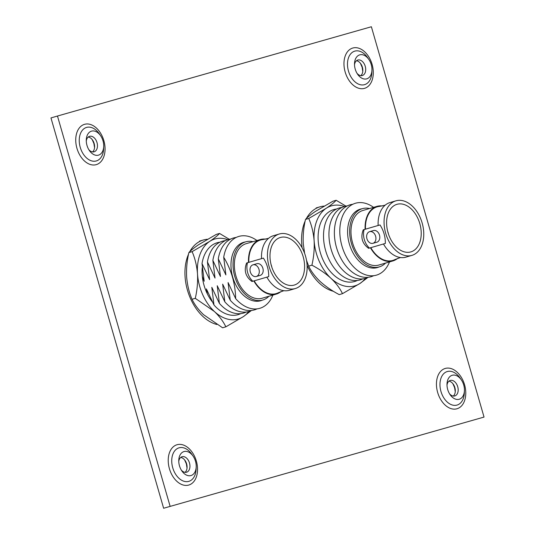 <?xml version="1.0" encoding="UTF-8"?>
<svg xmlns="http://www.w3.org/2000/svg" width="535" height="535" viewBox="0 0 535 535"><rect width="100%" height="100%" fill="white"/><g stroke="black" fill="none" stroke-linecap="round" stroke-linejoin="round"><path stroke-width="0.8" d="M354.511 64.742A8.072 5.383 -106.3 0 1 357.801 60.034A8.072 5.383 -106.3 0 1 365.238 66.307A8.072 5.383 -106.3 0 1 362.329 75.529A8.072 5.383 -106.3 0 1 362.302 75.535A8.072 5.383 -106.3 0 1 357.019 73.328M360.804 75.642A8.072 5.383 73.7 0 0 362.824 70.74A8.072 5.383 73.7 0 0 362.362 67.149A8.072 5.383 73.7 0 0 360.797 63.799A8.072 5.383 73.7 0 0 356.457 60.756M446.992 385.16A8.072 5.383 -106.3 0 1 450.283 380.445A8.072 5.383 -106.3 0 1 450.309 380.438A8.072 5.383 -106.3 0 1 457.719 386.718A8.072 5.383 -106.3 0 1 454.81 395.94A8.072 5.383 -106.3 0 1 454.783 395.947A8.072 5.383 -106.3 0 1 449.5 393.74M453.285 396.054A8.072 5.383 73.7 0 0 455.305 391.152A8.072 5.383 73.7 0 0 454.85 387.561A8.072 5.383 73.7 0 0 453.279 384.21A8.072 5.383 73.7 0 0 448.939 381.167M86.282 141.033A8.072 5.383 -106.3 0 1 89.572 136.318A8.072 5.383 -106.3 0 1 89.599 136.311A8.072 5.383 -106.3 0 1 97.009 142.598A8.072 5.383 -106.3 0 1 94.1 151.813A8.072 5.383 -106.3 0 1 94.073 151.82A8.072 5.383 -106.3 0 1 88.79 149.613M92.575 151.927A8.072 5.383 73.7 0 0 94.595 147.031A8.072 5.383 73.7 0 0 94.133 143.433A8.072 5.383 73.7 0 0 92.568 140.09A8.072 5.383 73.7 0 0 88.228 137.047M359.767 54.851A12.492 8.326 -106.3 0 1 368.809 59.398A12.492 8.326 -106.3 0 1 371.945 70.138A12.492 8.326 -106.3 0 1 366.696 78.859A12.492 8.326 -106.3 0 1 357.654 74.318A12.492 8.326 -106.3 0 1 354.511 63.571A12.492 8.326 -106.3 0 1 359.767 54.851M452.249 375.262A12.492 8.326 -106.3 0 1 461.29 379.81A12.492 8.326 -106.3 0 1 464.427 390.557A12.492 8.326 -106.3 0 1 459.177 399.27A12.492 8.326 -106.3 0 1 450.136 394.73A12.492 8.326 -106.3 0 1 446.999 383.983A12.492 8.326 -106.3 0 1 452.249 375.262M91.538 131.135A12.492 8.326 -106.3 0 1 100.58 135.683A12.492 8.326 -106.3 0 1 103.716 146.429A12.492 8.326 -106.3 0 1 98.467 155.15A12.492 8.326 -106.3 0 1 89.425 150.602A12.492 8.326 -106.3 0 1 86.282 139.856A12.492 8.326 -106.3 0 1 91.538 131.135M178.764 461.444A8.072 5.383 -106.3 0 1 182.054 456.729A8.072 5.383 -106.3 0 1 189.49 463.009A8.072 5.383 -106.3 0 1 186.581 472.231A8.072 5.383 -106.3 0 1 186.554 472.238A8.072 5.383 -106.3 0 1 181.271 470.024M185.056 472.345A8.072 5.383 73.7 0 0 187.076 467.443A8.072 5.383 73.7 0 0 186.621 463.845A8.072 5.383 73.7 0 0 185.05 460.501A8.072 5.383 73.7 0 0 180.71 457.458M184.02 451.553A12.492 8.326 -106.3 0 1 193.061 456.094A12.492 8.326 -106.3 0 1 196.198 466.841A12.492 8.326 -106.3 0 1 190.948 475.561A12.492 8.326 -106.3 0 1 181.907 471.014A12.492 8.326 -106.3 0 1 178.77 460.274A12.492 8.326 -106.3 0 1 184.02 451.553M163.623 508.25L484.035 417.073L163.623 508.25L50.965 117.927L57.472 116.028L371.377 26.75L484.035 417.073M57.472 116.028L170.13 506.351M361.981 208.77A30.421 20.276 73.7 0 0 360.409 209.118A30.421 20.276 73.7 0 0 360.316 209.145A30.421 20.276 73.7 0 0 349.362 243.967A30.421 20.276 73.7 0 0 377.282 267.58A30.421 20.276 73.7 0 0 377.376 267.553A30.421 20.276 73.7 0 0 378.974 266.972M373.577 207.359A37.443 24.958 73.7 0 0 355.561 203.22A37.443 24.958 73.7 0 0 341.945 246.02A37.443 24.958 73.7 0 0 376.332 275.171A37.443 24.958 73.7 0 0 389.507 261.923M352.806 204.276A37.443 24.958 73.7 0 0 350.137 204.805A37.443 24.958 73.7 0 0 336.522 247.605A37.443 24.958 73.7 0 0 370.909 276.755A37.443 24.958 73.7 0 0 373.664 275.699M347.382 205.861A37.443 24.958 73.7 0 0 344.714 206.39A37.443 24.958 73.7 0 0 331.091 249.19A37.443 24.958 73.7 0 0 365.485 278.334A37.443 24.958 73.7 0 0 368.24 277.284M341.959 207.446A37.443 24.958 73.7 0 0 339.29 207.975A37.443 24.958 73.7 0 0 325.668 250.775A37.443 24.958 73.7 0 0 360.062 279.919A37.443 24.958 73.7 0 0 362.817 278.862M336.535 209.031A37.443 24.958 73.7 0 0 333.867 209.559A37.443 24.958 73.7 0 0 320.244 252.359A37.443 24.958 73.7 0 0 354.638 281.504A37.443 24.958 73.7 0 0 357.393 280.447M383.822 243.873L370.802 247.678A27.914 18.605 73.7 0 0 392.67 260.471A27.914 18.605 73.7 0 0 395.084 259.502L400.494 257.529M385.2 205.152L379.576 206.403A27.914 18.605 73.7 0 0 365.465 229.181L380.004 224.934C383.635 230.531 385.414 236.697 385.34 243.432L383.475 243.973A28.422 18.946 73.7 0 0 405.831 257.161A28.422 18.946 73.7 0 0 405.918 257.134A28.422 18.946 73.7 0 0 405.998 257.108M387.701 231.421A9.095 6.066 -106.3 0 1 388.463 234.042M369.591 231.662A6.066 4.521 74.1 0 1 369.611 231.655A6.066 4.521 74.1 0 1 375.617 236.236A6.066 4.521 74.1 0 1 372.955 243.311A6.066 4.521 74.1 0 1 372.935 243.318A6.066 4.521 74.1 0 1 366.93 238.737A6.066 4.521 74.1 0 1 369.591 231.662M372.935 243.318L376.821 242.215A6.066 4.521 -105.9 0 0 376.821 242.215A6.066 4.521 -105.9 0 0 376.841 242.208A6.066 4.521 -105.9 0 0 379.502 235.126A6.066 4.521 -105.9 0 0 373.504 230.552A6.066 4.521 -105.9 0 0 373.477 230.558M410.786 251.918A24.784 16.518 -106.3 0 1 388.042 232.685A24.784 16.518 -106.3 0 1 396.963 204.316A24.784 16.518 -106.3 0 1 397.044 204.296A24.784 16.518 -106.3 0 1 419.788 223.536A24.784 16.518 -106.3 0 1 410.86 251.898A24.784 16.518 -106.3 0 1 410.786 251.918M369.611 208.516A30.314 20.21 73.7 0 0 362.422 208.643A30.314 20.21 73.7 0 0 362.329 208.67A30.314 20.21 73.7 0 0 351.408 243.365A30.314 20.21 73.7 0 0 379.235 266.898A30.314 20.21 73.7 0 0 379.328 266.871A30.314 20.21 73.7 0 0 385.548 263.08M378.88 265.026A28.422 18.946 -106.3 0 1 378.793 265.052A28.422 18.946 -106.3 0 1 378.713 265.079A28.422 18.946 -106.3 0 1 352.625 243.017A28.422 18.946 -106.3 0 1 362.864 210.489A28.422 18.946 -106.3 0 1 362.944 210.462M397.679 258.351A28.422 18.946 -106.3 0 1 392.897 260.933A28.422 18.946 -106.3 0 1 392.81 260.96A28.422 18.946 -106.3 0 1 370.454 247.779L368.582 248.32C362.148 243.525 360.369 237.359 363.245 229.829L365.117 229.281A28.422 18.946 -106.3 0 1 376.961 206.37A28.422 18.946 -106.3 0 1 377.048 206.343A28.422 18.946 -106.3 0 1 382.385 205.975M411.796 255.416A28.422 18.946 73.7 0 0 411.883 255.389A28.422 18.946 73.7 0 0 422.115 222.861A28.422 18.946 73.7 0 0 396.034 200.799A28.422 18.946 73.7 0 0 395.947 200.826A28.422 18.946 73.7 0 0 385.708 233.354A28.422 18.946 73.7 0 0 411.796 255.416M390.068 202.544A28.422 18.946 73.7 0 0 389.982 202.564A28.422 18.946 73.7 0 0 378.131 225.476M365.117 229.281L365.465 229.181M370.802 247.678L370.454 247.779M369.444 248.073A15.161 11.302 74.1 0 1 364.114 229.582L363.245 229.829M364.114 229.582L380.01 224.941M336.161 200.277C334.194 202.471 330.891 205.132 326.25 208.269L308.748 218.474L305.492 219.424C307.458 217.23 310.761 214.568 315.403 211.432L332.904 201.227L336.161 200.277L345.884 206.102M367.853 277.464L359.975 283.463L342.474 293.668C340.006 288.432 336.181 283.309 330.984 278.314C325.608 273.438 319.248 269.058 311.905 265.173C313.804 257.021 314.54 248.869 314.125 240.717C313.457 232.678 311.664 225.262 308.748 218.474M306.481 260.204L308.648 266.122C311.116 271.359 314.948 276.475 320.137 281.477C325.514 286.352 331.874 290.732 339.217 294.618L342.474 293.668M308.648 266.122L311.905 265.173M305.492 219.424C303.592 227.622 302.85 235.774 303.278 243.88L304.622 253.349M344.346 206.497A41.69 27.787 73.7 0 0 326.25 208.269A41.69 27.787 73.7 0 0 314.125 240.717A41.69 27.787 73.7 0 0 330.984 278.314A41.69 27.787 73.7 0 0 359.975 283.463A41.69 27.787 -106.3 0 0 365.338 278.381M333.459 291.314A43.964 29.298 -106.3 0 1 307.09 265.34M302.121 247.785A43.964 29.298 -106.3 0 1 301.7 235.607A43.964 29.298 -106.3 0 1 305.157 221.015M306.394 218.501A43.964 29.298 -106.3 0 1 319.943 206.831A43.964 29.298 -106.3 0 1 324.123 206.089M245.358 241.94A30.421 20.276 73.7 0 0 243.786 242.288A30.421 20.276 73.7 0 0 243.699 242.315A30.421 20.276 73.7 0 0 232.738 277.13A30.421 20.276 73.7 0 0 260.665 300.75A30.421 20.276 73.7 0 0 260.752 300.724A30.421 20.276 73.7 0 0 262.351 300.142M256.954 240.529A37.443 24.958 73.7 0 0 238.944 236.39A37.443 24.958 73.7 0 0 223.717 257.248C231.361 269.894 235.34 283.697 235.667 298.65A37.443 24.958 73.7 0 0 259.709 308.341A37.443 24.958 73.7 0 0 272.89 295.093M235.667 298.65L228.084 282.56L230.244 300.235A37.443 24.958 73.7 0 0 254.285 309.919A37.443 24.958 73.7 0 0 257.041 308.869M230.244 300.235L222.66 284.145L224.82 301.82A37.443 24.958 73.7 0 0 248.862 311.504A37.443 24.958 73.7 0 0 251.617 310.447M236.182 237.446A37.443 24.958 73.7 0 0 233.521 237.975A37.443 24.958 73.7 0 0 218.293 258.826L225.877 274.916L223.717 257.248M224.82 301.82L217.237 285.73L219.397 303.399A37.443 24.958 73.7 0 0 243.438 313.089A37.443 24.958 73.7 0 0 246.194 312.032M230.759 239.031A37.443 24.958 73.7 0 0 228.097 239.56A37.443 24.958 73.7 0 0 212.87 260.411L220.453 276.501L218.293 258.826M219.397 303.399L211.813 287.315L213.973 304.983A37.443 24.958 73.7 0 0 238.015 314.674A37.443 24.958 73.7 0 0 240.77 313.617M225.335 240.616A37.443 24.958 73.7 0 0 222.674 241.145A37.443 24.958 73.7 0 0 207.446 261.996L215.03 278.086L212.87 260.411M213.973 304.983L206.39 288.9L207.366 293.916M219.912 242.195A37.443 24.958 73.7 0 0 217.25 242.723A37.443 24.958 73.7 0 0 202.023 263.581L209.606 279.665L207.446 261.996M202.33 276.475L204.183 281.249L202.023 263.581M267.199 277.043L254.178 280.848A27.914 18.605 73.7 0 0 278.461 292.672L283.871 290.699M268.577 238.322L262.959 239.566A27.914 18.605 73.7 0 0 260.572 240.001A27.914 18.605 73.7 0 0 248.842 262.351L261.515 258.646A28.422 18.946 73.7 0 1 273.358 235.734L279.323 233.996A28.422 18.946 73.7 0 0 269.092 266.524A28.422 18.946 73.7 0 0 295.173 288.586A28.422 18.946 73.7 0 0 295.26 288.559A28.422 18.946 73.7 0 0 305.498 256.031A28.422 18.946 73.7 0 0 279.41 233.969A28.422 18.946 73.7 0 0 279.323 233.996M256.332 276.481A6.066 4.521 -105.9 0 0 258.993 269.406A6.066 4.521 -105.9 0 0 252.995 264.825A6.066 4.521 -105.9 0 0 252.968 264.832A6.066 4.521 -105.9 0 0 250.306 271.907A6.066 4.521 -105.9 0 0 256.312 276.488A6.066 4.521 -105.9 0 0 256.332 276.481M260.177 275.391A6.066 4.521 -105.9 0 0 260.197 275.385A6.066 4.521 -105.9 0 0 262.886 268.296A6.066 4.521 -105.9 0 0 256.88 263.715A6.066 4.521 -105.9 0 0 256.86 263.722L252.995 264.825M280.42 237.466A24.784 16.518 -106.3 0 1 303.164 256.7A24.784 16.518 -106.3 0 1 294.237 285.068A24.784 16.518 -106.3 0 1 294.163 285.088A24.784 16.518 -106.3 0 1 271.419 265.855A24.784 16.518 -106.3 0 1 280.347 237.486A24.784 16.518 -106.3 0 1 280.42 237.466M252.988 241.686A30.314 20.21 73.7 0 0 245.799 241.807A30.314 20.21 73.7 0 0 245.705 241.833A30.314 20.21 73.7 0 0 234.791 276.535A30.314 20.21 73.7 0 0 262.611 300.068A30.314 20.21 73.7 0 0 262.705 300.041A30.314 20.21 73.7 0 0 268.924 296.25M262.257 298.196A28.422 18.946 -106.3 0 1 262.177 298.222A28.422 18.946 -106.3 0 1 262.09 298.249A28.422 18.946 -106.3 0 1 236.002 276.187A28.422 18.946 -106.3 0 1 246.24 243.652A28.422 18.946 -106.3 0 1 246.327 243.632M281.056 291.515A28.422 18.946 -106.3 0 1 276.274 294.103A28.422 18.946 -106.3 0 1 276.194 294.13A28.422 18.946 -106.3 0 1 253.831 280.942L251.965 281.49C245.518 276.662 243.739 270.496 246.622 262.993L248.494 262.451A28.422 18.946 -106.3 0 1 260.344 239.54A28.422 18.946 -106.3 0 1 260.425 239.513A28.422 18.946 -106.3 0 1 265.761 239.145M261.515 258.646L263.38 258.097C267.025 263.728 268.804 269.894 268.724 276.595L266.851 277.143A28.422 18.946 73.7 0 0 289.208 290.324A28.422 18.946 73.7 0 0 289.295 290.304A28.422 18.946 73.7 0 0 289.382 290.278M271.078 264.591A9.095 6.066 -106.3 0 1 271.84 267.206M254.178 280.848L253.831 280.942M248.494 262.451L248.842 262.351M263.387 258.104L247.491 262.745A15.161 11.302 -105.9 0 0 252.821 281.243M260.197 275.385A6.066 4.521 -105.9 0 0 260.217 275.378L256.312 276.488M247.491 262.745L246.622 262.993M212 301.446A34.962 23.306 -106.3 0 1 202.176 274.716A34.962 23.306 -106.3 0 1 202.243 267.64M192.032 299.286L195.282 298.336C197.188 290.144 197.923 281.992 197.502 273.88C196.826 265.801 195.034 258.392 192.125 251.644L209.626 241.432C214.227 238.336 217.531 235.674 219.537 233.447L216.28 234.397L198.779 244.602C194.178 247.698 190.875 250.367 188.868 252.594C186.976 260.739 186.233 268.891 186.655 277.05C187.324 285.088 189.116 292.498 192.032 299.286C194.539 304.589 198.371 309.705 203.514 314.647L222.6 327.788L225.85 326.838L243.351 316.626L251.229 310.634M195.282 298.336L214.361 311.477C219.51 316.419 223.336 321.535 225.85 326.838M188.868 252.594L192.125 251.644M219.537 233.447L229.261 239.272M227.723 239.667A41.69 27.787 73.7 0 0 209.626 241.432A41.69 27.787 -106.3 0 0 197.502 273.88A41.69 27.787 73.7 0 0 214.361 311.477A41.69 27.787 73.7 0 0 243.351 316.626A41.69 27.787 73.7 0 0 248.715 311.544M216.835 324.477A43.964 29.298 -106.3 0 1 185.083 268.771A43.964 29.298 -106.3 0 1 188.534 254.185M189.778 251.671A43.964 29.298 -106.3 0 1 203.32 240.001A43.964 29.298 -106.3 0 1 207.506 239.259M368.809 59.398L367.471 57.472A17.461 11.636 73.7 0 0 354.832 51.119A17.461 11.636 73.7 0 0 348.479 71.075A17.461 11.636 73.7 0 0 364.516 84.67A17.461 11.636 73.7 0 0 371.858 72.486L371.945 70.138M372.092 64.374A20.999 13.997 73.7 0 0 352.806 48.023A20.999 13.997 73.7 0 0 345.169 72.031A20.999 13.997 73.7 0 0 364.449 88.375A20.999 13.997 73.7 0 0 372.092 64.374M360.403 63.277L362.121 67.236L362.777 71.396A11.028 7.35 73.7 0 0 362.148 67.229A11.028 7.35 73.7 0 0 360.416 63.29M461.29 379.81L459.953 377.884A17.461 11.636 73.7 0 0 447.313 371.531A17.461 11.636 73.7 0 0 440.967 391.493A17.461 11.636 73.7 0 0 457.004 405.082A17.461 11.636 73.7 0 0 464.34 392.897L464.427 390.557M464.574 384.785A20.999 13.997 73.7 0 0 445.287 368.434A20.999 13.997 73.7 0 0 437.65 392.443A20.999 13.997 73.7 0 0 456.93 408.787A20.999 13.997 73.7 0 0 464.574 384.785M455.258 391.787A11.028 7.35 73.7 0 0 454.63 387.641A11.028 7.35 73.7 0 0 452.898 383.702M100.58 135.683L99.242 133.757A17.461 11.636 73.7 0 0 86.603 127.404A17.461 11.636 73.7 0 0 80.25 147.366A17.461 11.636 73.7 0 0 96.287 160.955A17.461 11.636 73.7 0 0 103.629 148.77L103.716 146.429M103.864 140.658A20.999 13.997 73.7 0 0 84.577 124.314A20.999 13.997 73.7 0 0 76.94 148.315A20.999 13.997 73.7 0 0 96.22 164.66A20.999 13.997 73.7 0 0 103.864 140.658M94.548 147.667A11.028 7.35 73.7 0 0 93.919 143.514A11.028 7.35 73.7 0 0 92.187 139.575L93.892 143.52L94.548 147.68M193.061 456.094L191.724 454.168A17.461 11.636 73.7 0 0 179.085 447.815A17.461 11.636 73.7 0 0 172.738 467.777A17.461 11.636 73.7 0 0 188.775 481.373A17.461 11.636 73.7 0 0 196.111 469.182L196.198 466.841M196.345 461.07A20.999 13.997 73.7 0 0 177.058 444.725A20.999 13.997 73.7 0 0 169.421 468.727A20.999 13.997 73.7 0 0 188.701 485.071A20.999 13.997 73.7 0 0 196.345 461.07M184.655 459.973L186.381 463.932L187.029 468.092A11.028 7.35 73.7 0 0 186.401 463.925A11.028 7.35 73.7 0 0 184.669 459.986M455.258 391.807L454.61 387.648L452.884 383.689M369.611 231.655L373.504 230.552M379.328 266.871L375.717 267.928M378.793 265.052L392.897 260.933M405.918 257.134L411.883 255.389M389.982 202.564L395.947 200.826M362.864 210.489L376.961 206.37M362.329 208.67L358.717 209.72M316.145 207.941L319.943 206.831M245.705 241.833L242.094 242.89M246.24 243.652L260.344 239.54M289.295 290.304L295.26 288.559M262.177 298.222L276.274 294.103M262.705 300.041L259.094 301.098M199.522 241.111L203.32 240.001"/></g></svg>

